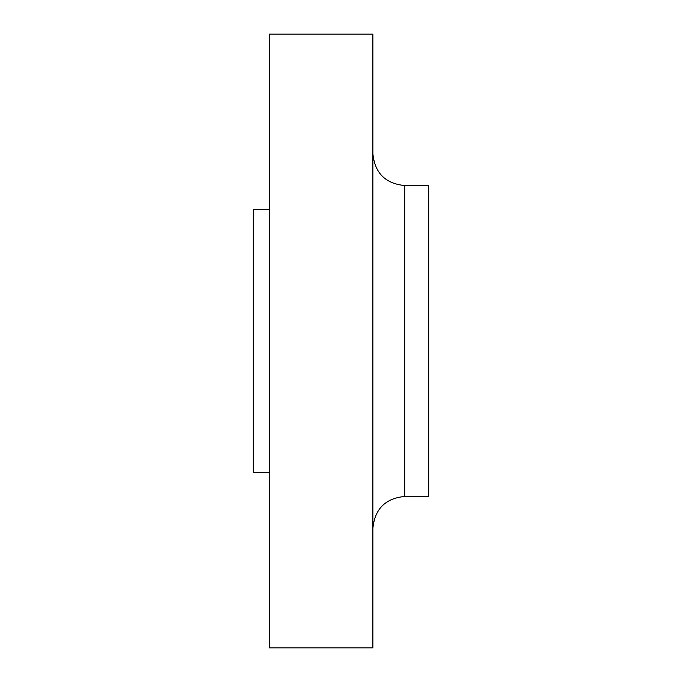 <?xml version="1.0" encoding="UTF-8"?>
<svg xmlns="http://www.w3.org/2000/svg" width="682" height="682" viewBox="0 0 682 682"><rect width="100%" height="100%" fill="white"/><g stroke="black" fill="none" stroke-linecap="round" stroke-linejoin="round"><path stroke-width="1.02" d="M404.776 496.445L428.688 496.445L428.688 185.555L404.776 185.555L404.776 496.445C385.407 498.329 374.776 508.96 372.883 528.328M372.883 341L372.883 34.1L269.254 34.1L269.254 647.9L372.883 647.9L372.883 341M269.254 472.532L253.312 472.532L253.312 209.468L269.254 209.468M404.776 185.555C385.407 183.671 374.776 173.04 372.883 153.672"/></g></svg>
